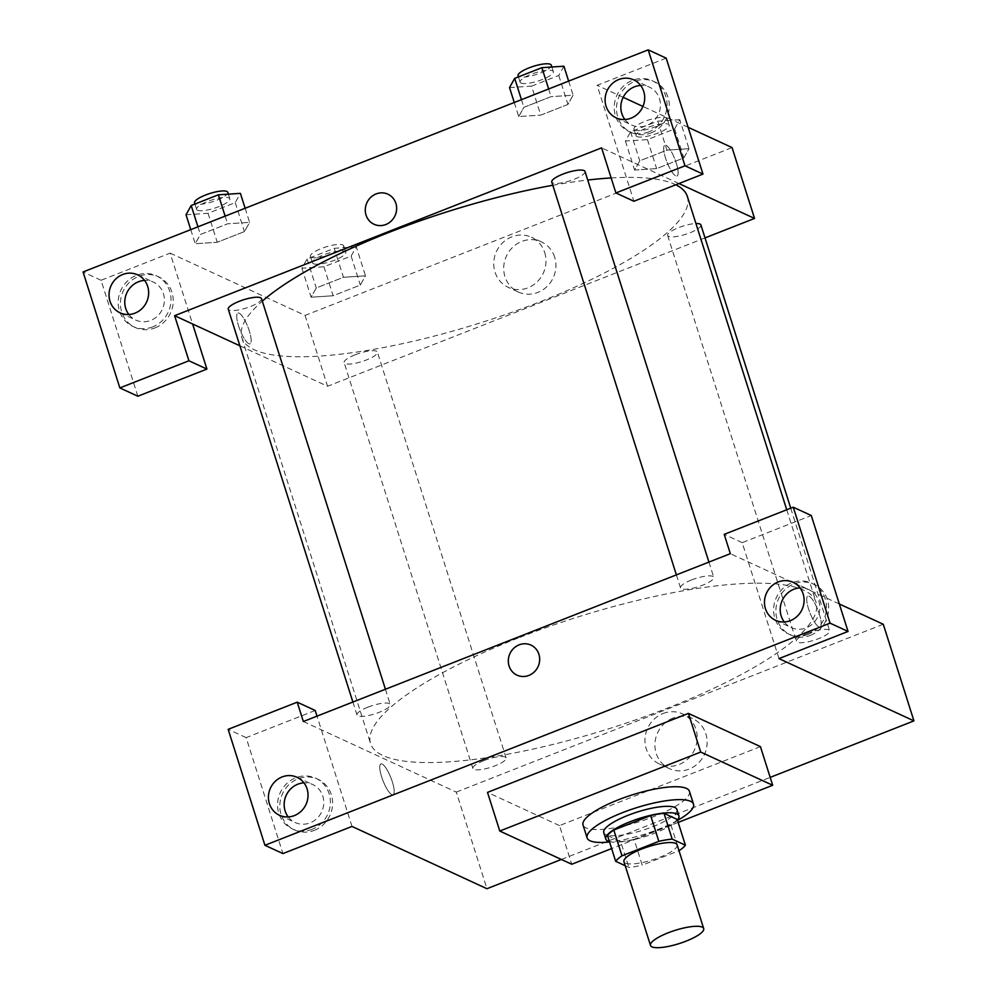 <?xml version="1.0" encoding="UTF-8"?>
<svg xmlns="http://www.w3.org/2000/svg" width="997" height="997" viewBox="0 0 997 997"><rect width="100%" height="100%" fill="white"/><g stroke="black" fill="none" stroke-linecap="round" stroke-linejoin="round"><path stroke-width="0.75" stroke-dasharray="4.99 3.74" d="M677.125 844.808A27.904 6.917 -17.6 0 1 656.126 858.666A27.904 6.917 -17.6 0 1 625.418 863.115A27.904 6.917 -17.6 0 1 623.935 861.682M677.212 819.422A37.475 9.297 -17.6 0 1 670.906 824.905L634.055 839.387L642.23 865.159L678.994 850.703M625.206 865.708L628.87 867.402A37.475 9.297 -17.6 0 0 642.23 865.159M607.497 835.536L620.695 841.63L628.87 867.402M634.055 839.387A37.475 9.297 -17.6 0 1 620.695 841.63M609.429 841.605A38.372 9.521 162.4 0 0 645.233 836.545A38.372 9.521 162.4 0 0 677.412 820.045M676.888 809.439A38.372 9.521 -17.6 0 1 648 828.495A38.372 9.521 -17.6 0 1 605.777 834.614A38.372 9.521 -17.6 0 1 603.746 832.645M670.906 824.905L679.069 850.678M677.524 820.406A55.807 13.846 -17.6 0 1 609.541 841.967M689.426 791.282A55.807 13.846 -17.6 0 1 647.414 818.998A55.807 13.846 -17.6 0 1 585.999 827.896A55.807 13.846 -17.6 0 1 583.033 825.03M678.172 822.425L611.635 848.572M760.424 746.628L559.491 825.603L571.742 864.249M559.491 825.603L487.508 792.391M561.361 859.464L770.183 777.386M810.449 635.363A27.904 26.084 -65.2 0 0 828.619 610.176A27.904 26.084 -65.2 0 0 813.963 584.267A27.904 26.084 -65.2 0 0 778.595 598.674A27.904 26.084 -65.2 0 0 790.584 634.939A27.904 26.084 -65.2 0 0 810.449 635.363M778.981 658.606L742.204 542.655L811.271 515.511M808.206 634.329A27.904 26.084 114.8 0 1 788.34 633.893A27.904 26.084 114.8 0 1 776.339 597.627A27.904 26.084 114.8 0 1 811.72 583.233A27.904 26.084 114.8 0 1 826.376 609.13A27.904 26.084 114.8 0 1 808.206 634.329M784.29 621.966A20.925 19.566 -65.2 0 0 791.257 627.562A20.925 19.566 -65.2 0 0 812.991 623.499A20.925 19.566 -65.2 0 0 818.861 601.154A20.925 19.566 -65.2 0 0 808.791 589.563A20.925 19.566 -65.2 0 0 800.018 587.894M742.204 542.655L724.208 534.355M839.337 603.983L730.34 553.671M314.391 830.339A27.904 26.084 -65.2 0 0 332.562 805.152A27.904 26.084 -65.2 0 0 317.906 779.243A27.904 26.084 -65.2 0 0 282.537 793.649A27.904 26.084 -65.2 0 0 294.526 829.915A27.904 26.084 -65.2 0 0 314.391 830.339M315.214 710.487L246.147 737.63L282.924 853.582M351.991 826.426L317.009 716.133M312.148 829.305A27.904 26.084 114.8 0 1 292.283 828.881A27.904 26.084 114.8 0 1 280.282 792.615A27.904 26.084 114.8 0 1 315.663 778.208A27.904 26.084 114.8 0 1 330.319 804.105A27.904 26.084 114.8 0 1 312.148 829.305M288.233 816.942A20.925 19.566 -65.2 0 0 295.199 822.537A20.925 19.566 -65.2 0 0 316.934 818.475A20.925 19.566 -65.2 0 0 322.804 796.129A20.925 19.566 -65.2 0 0 312.734 784.539A20.925 19.566 -65.2 0 0 303.96 782.869M246.147 737.63L228.151 729.33M303.35 721.504L456.302 792.092L486.947 888.713M819.297 613.978A16.563 4.212 -111.5 0 1 820.02 626.939A16.563 4.212 -111.5 0 1 810.038 613.055A16.563 4.212 -111.5 0 1 807.894 596.094A16.563 4.212 -111.5 0 1 819.297 613.978A16.563 4.212 68.5 0 0 807.894 596.094A16.563 4.212 68.5 0 0 810.038 613.055A16.563 4.212 68.5 0 0 820.02 626.939A16.563 4.212 68.5 0 0 819.297 613.978M672.95 718.127A27.592 25.797 -65.2 0 0 654.979 743.039A27.592 25.797 -65.2 0 0 669.461 768.662A27.592 25.797 -65.2 0 0 704.455 754.405A27.592 25.797 -65.2 0 0 692.591 718.55A27.592 25.797 -65.2 0 0 672.95 718.127M456.302 792.092L883.28 624.259M662.993 713.528A27.592 25.797 114.8 0 1 682.646 713.952A27.592 25.797 114.8 0 1 694.498 749.819A27.592 25.797 114.8 0 1 659.516 764.063A27.592 25.797 114.8 0 1 645.022 738.441A27.592 25.797 114.8 0 1 662.993 713.528M517.057 675.181L517.057 675.181A16.563 15.491 -65.2 0 0 538.056 666.632A16.563 15.491 -65.2 0 0 530.94 645.096L530.94 645.096M381.627 776.875A16.563 4.212 68.5 0 0 393.03 794.759A16.563 4.212 68.5 0 0 390.899 777.797A16.563 4.212 68.5 0 0 380.916 763.926A16.563 4.212 68.5 0 0 381.627 776.875M381.639 776.875A16.563 4.212 -111.5 0 1 380.916 763.914A16.563 4.212 -111.5 0 1 390.899 777.797A16.563 4.212 -111.5 0 1 393.042 794.759A16.563 4.212 -111.5 0 1 381.639 776.875M483.881 760.599A17.435 4.324 162.4 0 0 472.877 768.475A17.435 4.324 162.4 0 0 490.811 767.316A17.435 4.324 162.4 0 0 506.127 757.919A17.435 4.324 162.4 0 0 483.881 760.599M368.005 707.122A17.435 4.324 162.4 0 0 357.001 714.999A17.435 4.324 162.4 0 0 374.934 713.84A17.435 4.324 162.4 0 0 390.251 704.443A17.435 4.324 162.4 0 0 368.005 707.122M807.383 633.444A17.435 4.324 162.4 0 0 796.379 641.32A17.435 4.324 162.4 0 0 814.312 640.161A17.435 4.324 162.4 0 0 829.629 630.765A17.435 4.324 162.4 0 0 807.383 633.444M691.507 579.967A17.435 4.324 162.4 0 0 680.502 587.844A17.435 4.324 162.4 0 0 698.436 586.685A17.435 4.324 162.4 0 0 713.752 577.288A17.435 4.324 162.4 0 0 691.507 579.967M517.966 638.105A233.697 57.963 162.4 0 0 370.56 743.538A233.697 57.963 162.4 0 0 610.837 728.122A233.697 57.963 162.4 0 0 816.069 602.225A233.697 57.963 162.4 0 0 517.966 638.105M552.799 185.268A233.697 57.963 -17.6 0 1 587.732 180.046M611.149 177.94A233.697 57.963 -17.6 0 1 675.792 184.781M687.332 196.397A233.697 57.963 -17.6 0 1 511.436 312.472A233.697 57.963 -17.6 0 1 254.223 349.735A233.697 57.963 -17.6 0 1 241.835 337.721A233.697 57.963 -17.6 0 1 262.311 301.156M355.144 354.782A17.435 4.324 162.4 0 0 344.152 362.646A17.435 4.324 162.4 0 0 362.073 361.5A17.435 4.324 162.4 0 0 377.389 352.103A17.435 4.324 162.4 0 0 376.467 351.206A17.435 4.324 162.4 0 0 355.144 354.782M585.015 171.472A17.435 4.324 -17.6 0 1 571.892 180.133A17.435 4.324 -17.6 0 1 552.699 182.912A17.435 4.324 -17.6 0 1 551.765 182.015M261.513 298.626A17.435 4.324 -17.6 0 1 248.39 307.288A17.435 4.324 -17.6 0 1 229.198 310.067A17.435 4.324 -17.6 0 1 228.263 309.17M700.903 224.948A17.435 4.324 -17.6 0 1 687.768 233.61A17.435 4.324 -17.6 0 1 668.576 236.389A17.435 4.324 -17.6 0 1 667.654 235.491A17.435 4.324 -17.6 0 1 678.645 227.628A17.435 4.324 -17.6 0 1 695.943 223.54M239.891 345.809L327.564 386.263L705.004 237.909M678.945 183.548L601.602 147.855M374.012 224.263L374.012 224.263A16.563 15.491 -65.2 0 0 395.024 215.713A16.563 15.491 -65.2 0 0 387.895 194.178L387.895 194.178M624.907 119.515A20.925 19.566 -65.2 0 0 631.874 125.124A20.925 19.566 -65.2 0 0 653.608 121.048A20.925 19.566 -65.2 0 0 659.478 98.715A20.925 19.566 -65.2 0 0 649.408 87.113A20.925 19.566 -65.2 0 0 640.635 85.455M648.81 131.891A27.904 26.084 114.8 0 1 628.945 131.454A27.904 26.084 114.8 0 1 616.956 95.189A27.904 26.084 114.8 0 1 652.337 80.782A27.904 26.084 114.8 0 1 666.993 106.691A27.904 26.084 114.8 0 1 648.81 131.891M651.066 132.925A27.904 26.084 -65.2 0 0 669.236 107.726A27.904 26.084 -65.2 0 0 654.58 81.816A27.904 26.084 -65.2 0 0 619.212 96.223A27.904 26.084 -65.2 0 0 631.201 132.489A27.904 26.084 -65.2 0 0 651.066 132.925M128.85 314.491A20.925 19.566 -65.2 0 0 135.816 320.099A20.925 19.566 -65.2 0 0 162.349 309.294A20.925 19.566 -65.2 0 0 153.351 282.089A20.925 19.566 -65.2 0 0 144.577 280.431M152.765 326.866A27.904 26.084 114.8 0 1 132.888 326.43A27.904 26.084 114.8 0 1 120.899 290.164A27.904 26.084 114.8 0 1 156.28 275.758A27.904 26.084 114.8 0 1 170.936 301.667A27.904 26.084 114.8 0 1 152.765 326.866M155.009 327.901A27.904 26.084 -65.2 0 0 173.179 302.702A27.904 26.084 -65.2 0 0 158.523 276.792A27.904 26.084 -65.2 0 0 123.154 291.199A27.904 26.084 -65.2 0 0 135.143 327.465A27.904 26.084 -65.2 0 0 155.009 327.901M137.848 396.233L101.058 280.282L170.138 253.126L192.608 323.988M101.058 280.282L83.063 271.969M666.183 58.15L597.116 85.306L633.893 201.257M568.639 81.118L573.101 95.201L551.079 96.647L523.886 107.34L518.727 116.574L540.785 115.104M514.265 102.492L518.727 116.574L540.76 115.129L567.941 104.436L573.138 95.189M509.529 87.586L531.563 86.141L540.76 115.129L567.941 104.436L573.101 95.201L551.054 96.672M548.649 88.982L551.079 96.647L523.886 107.34L518.689 116.587M679.792 119.69L657.758 121.148L630.578 131.828L625.406 141.063L647.439 139.617L674.633 128.925L679.792 119.69L688.989 148.678L666.931 150.148M657.758 121.148L666.956 150.136L639.762 160.816L634.603 170.051L656.637 168.605L683.83 157.912L688.989 148.678L666.956 150.136L639.762 160.816L634.566 170.063L656.662 168.593L683.83 157.912L689.027 148.665M356.29 246.845L334.257 248.303L307.064 258.983L301.904 268.218L323.938 266.772L351.131 256.079L356.29 246.845L365.488 275.833L343.429 277.303M334.257 248.303L343.454 277.278L316.261 287.971L311.101 297.206L333.135 295.76L360.316 285.067L365.488 275.833L343.454 277.278L316.261 287.971L311.064 297.218M301.904 268.218L311.101 297.206L333.16 295.735M323.938 266.772L333.135 295.76L360.316 285.067L365.525 275.82M190.751 229.646L195.225 243.729L217.246 242.283L244.439 231.591L249.636 222.343L227.553 223.827L200.385 234.494L195.225 243.729L217.271 242.259M245.137 208.273L249.599 222.356L227.578 223.802L200.385 234.494L195.188 243.742M688.129 127.304L642.928 106.442M623.162 97.32L597.116 85.306M170.138 253.126L305.082 315.413L732.072 147.581M554.656 257.164A27.592 25.797 -65.2 0 0 541.383 241.872A27.592 25.797 -65.2 0 0 506.401 256.117A27.592 25.797 -65.2 0 0 518.253 291.984A27.592 25.797 -65.2 0 0 546.904 286.613A27.592 25.797 -65.2 0 0 554.656 257.164M305.082 315.413L327.564 386.263M544.698 252.565A27.592 25.797 114.8 0 1 536.959 282.026A27.592 25.797 114.8 0 1 508.308 287.385A27.592 25.797 114.8 0 1 496.444 251.518A27.592 25.797 114.8 0 1 531.426 237.274A27.592 25.797 114.8 0 1 544.698 252.565M238.595 325.969A16.563 4.212 68.5 0 0 249.998 343.853A16.563 4.212 68.5 0 0 247.854 326.891A16.563 4.212 68.5 0 0 237.872 313.008A16.563 4.212 68.5 0 0 238.595 325.969A16.563 4.212 -111.5 0 1 237.884 313.008A16.563 4.212 -111.5 0 1 247.867 326.891A16.563 4.212 -111.5 0 1 249.998 343.853A16.563 4.212 -111.5 0 1 238.595 325.957M676.265 163.072A16.563 4.212 -111.5 0 1 676.988 176.02A16.563 4.212 -111.5 0 1 667.005 162.137A16.563 4.212 -111.5 0 1 664.862 145.188A16.563 4.212 -111.5 0 1 676.265 163.072A16.563 4.212 68.5 0 0 664.862 145.188A16.563 4.212 68.5 0 0 666.993 162.15A16.563 4.212 68.5 0 0 676.975 176.02A16.563 4.212 68.5 0 0 676.265 163.072M313.394 263.707A17.435 4.324 -17.6 0 1 312.472 262.809A17.435 4.324 -17.6 0 1 327.789 253.412A17.435 4.324 -17.6 0 1 345.722 252.253A17.435 4.324 -17.6 0 1 332.599 260.927A17.435 4.324 -17.6 0 1 313.394 263.707M307.064 258.983L316.261 287.971M351.131 256.079L360.316 285.067M311.351 257.263A17.435 4.324 -17.6 0 1 310.428 256.366A17.435 4.324 -17.6 0 1 325.745 246.969A17.435 4.324 -17.6 0 1 343.678 245.823A17.435 4.324 -17.6 0 1 330.555 254.484A17.435 4.324 -17.6 0 1 311.351 257.263M636.909 136.552A17.435 4.324 -17.6 0 1 635.974 135.654A17.435 4.324 -17.6 0 1 651.29 126.258A17.435 4.324 -17.6 0 1 669.224 125.111A17.435 4.324 -17.6 0 1 656.101 133.772A17.435 4.324 -17.6 0 1 636.909 136.552M630.578 131.828L639.762 160.816M625.406 141.063L634.603 170.051M647.439 139.617L656.637 168.605M674.633 128.925L683.83 157.912M634.865 130.109A17.435 4.324 -17.6 0 1 633.93 129.211A17.435 4.324 -17.6 0 1 649.246 119.814A17.435 4.324 -17.6 0 1 667.18 118.668A17.435 4.324 -17.6 0 1 654.057 127.329A17.435 4.324 -17.6 0 1 634.865 130.109M186.028 214.741L208.061 213.296L235.242 202.603L240.402 193.368M197.518 210.23A17.435 4.324 -17.6 0 1 196.596 209.333A17.435 4.324 -17.6 0 1 211.912 199.936A17.435 4.324 -17.6 0 1 229.846 198.777A17.435 4.324 -17.6 0 1 216.71 207.438A17.435 4.324 -17.6 0 1 197.518 210.23M225.135 216.137L227.578 223.802M197.954 226.818L200.385 234.494M208.061 213.296L217.246 242.283L244.439 231.591L249.599 222.356M235.242 202.603L244.439 231.591M227.802 192.346A17.435 4.324 -17.6 0 1 214.667 201.008A17.435 4.324 -17.6 0 1 195.474 203.787A17.435 4.324 -17.6 0 1 194.552 202.89M531.563 86.141L558.756 75.448L563.916 66.213M521.02 83.075A17.435 4.324 -17.6 0 1 520.098 82.178A17.435 4.324 -17.6 0 1 535.414 72.781A17.435 4.324 -17.6 0 1 553.347 71.622A17.435 4.324 -17.6 0 1 540.212 80.296A17.435 4.324 -17.6 0 1 521.02 83.075M521.456 99.663L523.886 107.34M558.756 75.448L567.941 104.436M551.304 65.191A17.435 4.324 -17.6 0 1 538.181 73.853A17.435 4.324 -17.6 0 1 518.976 76.632A17.435 4.324 -17.6 0 1 518.054 75.735M813.963 584.267L811.72 583.233M790.584 634.939L788.34 633.893M775.516 620.296L791.257 627.562M793.051 582.298L808.791 589.563M317.906 779.243L315.663 778.208M294.526 829.915L292.283 828.881M279.459 815.272L295.199 822.537M296.994 777.274L312.734 784.539M692.591 718.55L682.646 713.952M669.461 768.662L659.516 764.063M241.835 337.721L370.56 743.538M786.745 509.766L816.069 602.225M506.127 757.919L377.389 352.103M472.877 768.475L344.152 362.646M676.39 574.883L680.502 587.844M708.929 562.096L713.752 577.288M352.888 702.038L357.001 714.999M385.428 689.239L390.251 704.443M667.654 235.491L796.379 641.32M790.746 508.196L829.629 630.765M616.134 117.858L631.874 125.124M633.668 79.847L649.408 87.113M654.58 81.816L652.337 80.782M631.201 132.489L628.945 131.454M120.076 312.834L135.816 320.099M137.611 274.823L153.351 282.089M158.523 276.792L156.28 275.758M135.143 327.465L132.888 326.43M541.383 241.872L531.426 237.274M518.253 291.984L508.308 287.385M310.428 256.366L312.472 262.809M343.678 245.823L345.722 252.253M633.93 129.211L635.974 135.654M667.18 118.668L669.224 125.111M194.914 204.036L196.596 209.333M228.375 194.166L229.846 198.777M518.415 76.881L520.098 82.178M551.877 67.011L553.347 71.622"/><path stroke-width="1.5" d="M651.976 946.863A27.904 6.917 -17.6 0 1 650.493 945.43A27.904 6.917 -17.6 0 1 675.006 930.388A27.904 6.917 -17.6 0 1 703.695 928.556A27.904 6.917 -17.6 0 1 682.683 942.414A27.904 6.917 -17.6 0 1 651.976 946.863M650.493 945.43L623.935 861.682A27.904 6.917 -17.6 0 1 648.436 846.652A27.904 6.917 -17.6 0 1 677.125 844.808L703.695 928.556M678.994 850.703L679.069 850.678A37.475 9.297 -17.6 0 0 685.388 845.182L672.19 839.1A37.475 9.297 -17.6 0 0 658.83 841.331L621.991 855.812A37.475 9.297 -17.6 0 0 615.672 861.308L625.206 865.708M658.83 841.331L650.655 815.571L613.816 830.052L621.991 855.812M613.816 830.052A37.475 9.297 -17.6 0 0 607.497 835.536L615.672 861.308M650.655 815.571A37.475 9.297 -17.6 0 1 664.014 813.328L672.19 839.1M685.388 845.182L677.212 819.422L664.014 813.328M677.412 820.045A38.372 9.521 162.4 0 0 678.932 815.882A38.372 9.521 162.4 0 0 629.992 821.765A38.372 9.521 162.4 0 0 605.79 839.075A38.372 9.521 162.4 0 0 609.429 841.605M605.79 839.075L603.746 832.645A38.372 9.521 -17.6 0 1 627.948 815.334A38.372 9.521 -17.6 0 1 676.888 809.439L678.932 815.882M609.541 841.967A55.807 13.846 -17.6 0 1 590.074 840.783A55.807 13.846 -17.6 0 1 587.121 837.916A55.807 13.846 -17.6 0 1 636.123 807.844A55.807 13.846 -17.6 0 1 693.513 804.168A55.807 13.846 -17.6 0 1 677.524 820.406M587.121 837.916L583.033 825.03A55.807 13.846 -17.6 0 1 632.036 794.958A55.807 13.846 -17.6 0 1 689.426 791.282L693.513 804.168M611.635 848.572L571.742 864.249L499.771 831.037L700.704 752.062L772.687 785.275L678.172 822.425M499.771 831.037L487.508 792.391L688.441 713.403L760.424 746.628L772.687 785.275M317.009 716.133L315.214 710.487L297.218 702.175L303.35 721.504L730.34 553.671L724.208 534.355L793.276 507.199L811.271 515.511L848.048 631.45L830.052 623.15L264.928 845.282L282.924 853.582L351.991 826.426L486.947 888.713L561.361 859.464M770.183 777.386L913.937 720.881L778.981 658.606L848.048 631.45M800.018 587.894A20.925 19.566 -65.2 0 0 782.259 600.368A20.925 19.566 -65.2 0 0 784.29 621.966M803.121 593.888A20.925 19.566 -65.2 0 0 793.051 582.298A20.925 19.566 -65.2 0 0 766.519 593.103A20.925 19.566 -65.2 0 0 775.516 620.296A20.925 19.566 -65.2 0 0 797.251 616.233A20.925 19.566 -65.2 0 0 803.121 593.888M793.276 507.199L830.052 623.15M303.96 782.869A20.925 19.566 -65.2 0 0 285.13 810.947A20.925 19.566 -65.2 0 0 288.233 816.942M269.389 803.682A20.925 19.566 -65.2 0 0 279.459 815.272A20.925 19.566 -65.2 0 0 305.992 804.467A20.925 19.566 -65.2 0 0 296.994 777.274A20.925 19.566 -65.2 0 0 275.259 781.336A20.925 19.566 -65.2 0 0 269.389 803.682M297.218 702.175L228.151 729.33L264.928 845.282M688.441 713.403L700.704 752.062M839.337 603.983L883.28 624.259L913.937 720.881M530.94 645.096A16.563 15.491 -65.2 0 0 513.729 648.312A16.563 15.491 -65.2 0 0 509.081 665.996A16.563 15.491 114.8 0 1 513.729 648.312A16.563 15.491 114.8 0 1 530.94 645.096A16.563 15.491 114.8 0 1 538.056 666.619A16.563 15.491 114.8 0 1 517.057 675.181A16.563 15.491 114.8 0 1 509.081 665.996A16.563 15.491 -65.2 0 0 517.057 675.181M262.311 301.156A233.697 57.963 -17.6 0 1 389.229 232.289A233.697 57.963 -17.6 0 1 552.799 185.268M587.732 180.046A233.697 57.963 -17.6 0 1 611.149 177.94M675.792 184.781A233.697 57.963 -17.6 0 1 687.332 196.397L786.745 509.766M676.39 574.883L551.765 182.015A17.435 4.324 -17.6 0 1 562.769 174.151A17.435 4.324 -17.6 0 1 585.015 171.472L708.929 562.096M352.888 702.038L228.263 309.17A17.435 4.324 -17.6 0 1 239.268 301.306A17.435 4.324 -17.6 0 1 261.513 298.626L385.428 689.239M695.943 223.54A17.435 4.324 -17.6 0 1 700.903 224.948L790.746 508.196M174.612 315.688L601.602 147.855L615.909 192.944L684.976 165.801L648.2 49.85L83.063 271.969L119.852 387.92L188.919 360.777L174.612 315.688L239.891 345.809M705.004 237.909L754.542 218.443L678.945 183.548M387.895 194.178A16.563 15.491 -65.2 0 0 370.697 197.406A16.563 15.491 -65.2 0 0 366.049 215.09A16.563 15.491 114.8 0 1 370.697 197.406A16.563 15.491 114.8 0 1 387.895 194.178A16.563 15.491 114.8 0 1 395.024 215.713A16.563 15.491 114.8 0 1 374.012 224.263A16.563 15.491 114.8 0 1 366.049 215.09A16.563 15.491 -65.2 0 0 374.012 224.263M606.064 106.255A20.925 19.566 114.8 0 1 611.934 83.922A20.925 19.566 114.8 0 1 633.668 79.847A20.925 19.566 114.8 0 1 642.666 107.053A20.925 19.566 114.8 0 1 616.134 117.858A20.925 19.566 114.8 0 1 606.064 106.255M110.006 301.231A20.925 19.566 114.8 0 1 115.876 278.898A20.925 19.566 114.8 0 1 137.611 274.823A20.925 19.566 114.8 0 1 146.609 302.029A20.925 19.566 114.8 0 1 120.076 312.834A20.925 19.566 114.8 0 1 110.006 301.231M640.635 85.455A20.925 19.566 -65.2 0 0 621.804 113.521A20.925 19.566 -65.2 0 0 624.907 119.515M144.577 280.431A20.925 19.566 -65.2 0 0 125.747 308.497A20.925 19.566 -65.2 0 0 128.85 314.491M192.608 323.988L206.915 369.077L137.848 396.233L119.852 387.92M206.915 369.077L188.919 360.777M615.909 192.944L633.893 201.257L702.972 174.101L666.183 58.15L648.2 49.85M702.972 174.101L684.976 165.801M754.542 218.443L732.072 147.581L688.129 127.304M642.928 106.442L623.162 97.32M245.137 208.273L240.402 193.368L218.38 194.814L191.187 205.507L186.028 214.741L190.751 229.646M218.38 194.814L225.135 216.137M191.187 205.507L197.954 226.818M194.914 204.036L194.552 202.89A17.435 4.324 -17.6 0 1 209.869 193.493A17.435 4.324 -17.6 0 1 227.802 192.346L228.375 194.166M568.639 81.118L563.916 66.213L541.882 67.671L514.689 78.352L509.529 87.586L514.265 102.492M541.882 67.671L548.649 88.982M514.689 78.352L521.456 99.663M518.415 76.881L518.054 75.735A17.435 4.324 -17.6 0 1 533.37 66.338A17.435 4.324 -17.6 0 1 551.304 65.191L551.877 67.011"/></g></svg>
